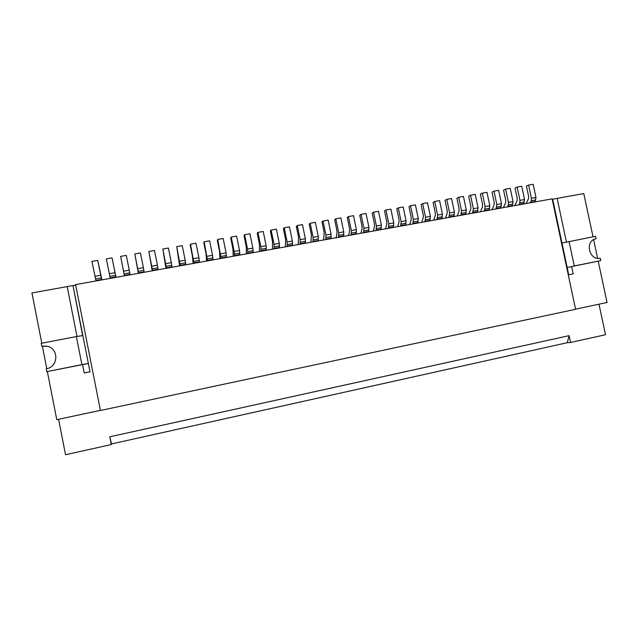 <?xml version="1.0" encoding="UTF-8"?>
<svg xmlns="http://www.w3.org/2000/svg" width="639" height="639" viewBox="0 0 639 639"><rect width="100%" height="100%" fill="white"/><g stroke="black" fill="none" stroke-linecap="round" stroke-linejoin="round"><path stroke-width="0.96" d="M101.92 279.882L97.719 260.4L91.952 261.407L95.962 280.952M97.719 260.4L101.585 279.443L95.85 280.473M101.697 279.922L101.585 279.443M116.018 277.342L112.065 257.892L106.338 258.891L110.267 278.38M112.065 257.892L115.859 276.879L110.164 277.901M115.963 277.358L115.859 276.879M124.429 275.832L120.619 256.399L124.469 275.824M120.619 256.399L126.306 255.4L129.246 270.201L130.029 274.331L124.373 275.345M130.116 274.81L130.029 274.331M138.367 273.324L134.797 253.915L138.567 273.284M134.797 253.915L140.436 252.932L143.384 267.677L144.095 271.799L138.479 272.813M144.174 272.278L144.095 271.799M152.21 270.832L148.871 251.454L152.561 270.768M148.871 251.454L154.47 250.48L157.41 265.169L158.065 269.291L152.489 270.289M158.137 269.77L158.065 269.291M165.948 268.364L162.849 249.01L166.459 268.268M162.849 249.01L168.408 248.044L171.34 262.677L171.931 266.798L166.396 267.789M171.995 267.27L171.931 266.798M179.591 265.904L176.723 246.59L180.262 265.784M176.723 246.59L182.243 245.624L185.174 260.201L185.701 264.322L180.206 265.305M185.749 264.794L185.701 264.322M193.138 263.468L192.435 256.095L190.19 244.953L190.494 244.178L193.96 263.316M190.494 244.178L195.981 243.219L198.905 257.749L199.376 261.862L193.913 262.845M199.416 262.341L199.376 261.862M206.597 261.047L206.022 253.675L203.785 242.572L204.176 241.79L207.563 260.872M204.176 241.79L209.616 240.839L212.539 255.312L212.947 259.418L207.531 260.392M212.979 259.897L212.947 259.418M219.952 258.643L219.52 251.271L217.292 240.216L217.755 239.417L221.078 258.444M217.755 239.417L223.163 238.467L226.078 252.892L226.43 256.998L221.046 257.964M226.454 257.477L226.43 256.998M233.219 256.255L232.923 248.891L230.695 237.868L231.238 237.053L234.154 251.446L234.489 256.023M231.238 237.053L236.606 236.118L239.521 250.488L239.809 254.586L234.473 255.552M239.825 255.065L239.809 254.586M246.398 253.883L246.231 246.518L244.01 235.535L244.633 234.713L247.541 249.058L247.804 253.627M244.633 234.713L249.961 233.786L252.868 248.108L253.108 252.197L247.796 253.156M253.108 252.677L253.108 252.197M259.482 251.526L259.45 244.162L257.229 233.227L257.932 232.388L260.832 246.678L261.031 251.247M257.932 232.388L263.22 231.462L266.128 245.735L266.303 249.825L261.031 250.776M266.303 250.304L266.303 249.825M272.478 249.194L272.573 241.83L270.353 230.927L271.136 230.08L274.035 244.322L274.171 248.883M271.136 230.08L276.391 229.161L279.291 243.379L279.411 247.469L274.179 248.411M279.403 247.948L279.411 247.469M285.385 246.87L285.609 239.505L283.389 228.642L284.243 227.788L287.143 241.981L287.215 246.542M284.243 227.788L289.467 226.877L292.358 241.047L292.43 245.128L287.231 246.063M292.406 245.608L292.43 245.128M298.205 244.561L298.557 237.205L296.336 226.382L297.271 225.511L300.162 239.649L300.17 244.21M297.271 225.511L302.455 224.608L305.346 238.722L305.354 242.804L300.194 243.731M305.33 243.283L305.354 242.804M310.937 242.269L311.409 234.92L309.196 224.129L310.203 223.251L313.086 237.341L313.038 241.893M310.203 223.251L315.346 222.356L318.238 236.422L318.19 240.496L313.07 241.414M318.158 240.975L318.19 240.496M323.582 239.992L324.181 232.644L321.968 221.893L323.046 221.006L325.93 235.048L325.81 239.593M323.046 221.006L328.158 220.112L331.034 234.138L330.946 238.203L325.85 239.114M330.898 238.674L330.946 238.203M336.138 237.732L337.017 232.923L336.857 230.383L334.652 219.672L335.794 218.778L338.678 232.772L338.502 237.309M335.794 218.778L340.875 217.891L343.75 231.861L343.606 235.927L338.55 236.829M343.55 236.398L343.606 235.927M348.614 235.487L349.589 230.679L349.453 228.147L347.249 217.468L348.463 216.565L351.338 230.503L351.107 235.04M348.463 216.565L353.511 215.678L356.378 229.601L356.187 233.666L351.162 234.569M356.123 234.138L356.187 233.666M361.003 233.259L362.081 228.442L361.962 225.918L359.765 215.279L361.051 214.361L363.918 228.259L363.623 232.788M361.051 214.361L366.059 213.49L368.927 227.364L368.671 231.414L363.687 232.316M368.607 231.893L368.671 231.414M373.312 231.046L374.486 226.23L374.39 223.706L372.194 213.107L373.543 212.18L376.411 226.022L376.059 230.551M373.543 212.18L378.52 211.309L381.379 225.136L381.084 229.185L376.131 230.072M381.012 229.665L381.084 229.185M385.541 228.842L386.811 224.025L386.731 221.509L384.534 210.942L385.956 210.007L388.816 223.81L388.408 228.331M385.956 210.007L390.892 209.145L393.76 222.923L393.408 226.965L388.488 227.851M393.328 227.444L393.408 226.965M397.69 226.661L399.048 221.837L398.984 219.329L396.795 208.801L398.281 207.851L401.14 221.605L400.677 226.118M398.281 207.851L403.193 206.996L406.045 220.727L405.645 224.768L400.765 225.647M405.557 225.24L405.645 224.768M409.751 224.489L411.204 219.664L411.165 217.164L408.976 206.669L410.526 205.71L413.385 219.417L412.858 223.93M410.526 205.71L415.406 204.863L418.257 218.546L417.81 222.58L412.954 223.45M417.714 223.059L417.81 222.58M421.74 222.332L423.282 217.508L423.258 215.008L421.077 204.552L422.691 203.585L425.542 217.244L424.967 221.749M422.691 203.585L427.531 202.739L430.382 216.381L429.887 220.407L425.063 221.278M429.783 220.886L429.887 220.407M433.641 220.191L435.279 215.367L435.271 212.867L433.098 202.443L434.776 201.477L437.619 215.087L436.988 219.584M434.776 201.477L439.584 200.63L442.428 214.225L441.884 218.25L437.1 219.113M441.773 218.73L441.884 218.25M445.471 218.059L447.196 213.234L447.212 210.742L445.032 200.358L446.773 199.376L449.616 212.939L448.929 217.436M446.773 199.376L451.557 198.537L454.393 212.084L453.802 216.11L449.049 216.964M453.69 216.581L453.802 216.11M457.22 215.942L459.034 211.118L459.066 208.633L456.893 198.282L458.698 197.291L461.534 210.806L460.799 215.303M458.698 197.291L463.443 196.461L466.278 209.959L465.647 213.977L460.919 214.832M465.519 214.456L465.647 213.977M468.898 213.841L470.799 209.017L470.847 206.533L468.675 196.221L470.544 195.222L473.371 208.697L472.58 213.178M470.544 195.222L475.256 194.4L478.084 207.851L477.405 211.86L472.716 212.707M477.277 212.34L477.405 211.86M480.496 211.757L482.485 206.932L482.549 204.456L480.384 194.168L482.309 193.162L485.129 206.589L484.29 211.078M482.309 193.162L486.99 192.347L489.817 205.758L489.091 209.76L484.426 210.598M488.955 210.239L489.091 209.76M492.022 209.688L494.091 204.855L494.171 202.387L492.014 192.131L493.995 191.125L496.815 204.504L495.928 208.985M493.995 191.125L498.652 190.31L501.471 203.673L500.704 207.675L496.072 208.506M500.561 208.146L500.704 207.675M503.468 207.627L505.625 202.795L505.721 200.327L503.564 190.11L505.609 189.088L508.42 202.427L508.324 204.903L507.486 206.9M505.609 189.088L510.234 188.281L513.045 201.605L512.238 205.598L507.63 206.429M512.087 206.07L512.238 205.598M514.85 205.574L517.087 200.75L517.199 198.29L515.042 188.106L517.143 187.075L519.954 200.366L519.834 202.843L518.964 204.831M517.143 187.075L521.736 186.268L524.547 199.544L523.7 203.537L519.124 204.36M523.541 204.009L523.7 203.537M526.153 203.545L528.469 198.713L528.597 196.253L526.448 186.109L528.605 185.07L531.408 198.322L531.273 200.79L530.378 202.779M528.605 185.07L533.166 184.272L535.977 197.507L535.083 201.493L530.538 202.307M534.915 201.964L535.083 201.493M47.821 346.458L46.543 346.146C59.076 347.912 58.836 366.89 46.224 368.831L46.783 371.666L81.904 364.629L76.368 336.545L41.231 343.327L41.783 346.162L42.406 346.322L46.799 368.703M46.543 346.146L41.783 346.162M47.134 346.306L42.406 346.322M46.783 371.666L82.271 364.677M82.631 335.579L72.998 285.553L90.011 371.818L88.374 363.511L82.567 364.669L84.212 373L90.011 371.818L84.212 373L82.535 364.502M81.904 364.629L88.366 363.455L82.591 364.669M41.799 343.215L31.95 292.942L67.183 286.599L76.999 336.426L67.183 286.599L75.682 285.066M76.368 336.545L82.87 335.595M569.053 241.422L574.269 265.944L600.764 260.632L600.245 258.196C589.35 260.896 584.541 241.326 595.492 238.874L596.083 238.73L595.564 236.302L561.985 243.052M596.083 238.73L594.637 239.154M571.873 266.527L600.764 260.632M574.269 265.944L571.546 266.647M562.568 242.884L561.977 242.996L552.655 199.184L568.742 274.802L573.215 273.899L571.665 266.623L567.192 267.517L568.742 274.802L573.215 273.899L571.633 266.487M593.016 236.797L583.782 193.577L557.136 198.378L566.418 241.965L557.136 198.378L552.2 199.264M562.408 242.932L561.977 243.012M75.594 284.619L552.12 198.873L575.595 309.292L100.435 410.502L75.594 284.619M575.571 309.172L607.05 302.463L598.24 261.247M47.374 371.666L56.775 419.655L100.403 410.358M597.609 258.292L593.623 239.641M598.983 304.18L605.5 334.724L570.579 342.48L567.288 342.704L111.529 443.929L109.748 436.804L111.282 444.56L65.537 454.728L58.588 419.272M109.748 436.804L569.125 335.651L567.288 342.704M570.579 342.48L569.125 335.651M111.529 443.929L111.282 444.56M101.234 277.949L95.483 278.979M100.674 275.305L94.907 276.336M115.547 275.377L109.836 276.407M115.012 272.741L109.293 273.764M129.757 272.829L124.086 273.851M129.246 270.201L123.567 271.216M143.863 270.297L138.232 271.311M143.384 267.677L137.736 268.684M157.873 267.789L152.282 268.787M157.41 265.169L151.81 266.167M171.779 265.289L166.228 266.287M171.34 262.677L165.781 263.667M185.582 262.813L180.07 263.803M185.174 260.201L179.655 261.191M199.288 260.353L193.817 261.335M198.905 257.749L193.425 258.731M212.907 257.908L207.467 258.883M212.539 255.312L207.1 256.287M226.422 255.488L221.022 256.455M226.078 252.892L220.671 253.859M239.841 253.076L234.481 254.042M239.521 250.488L234.154 251.446M253.164 250.688L247.844 251.638M252.868 248.108L247.541 249.058M266.399 248.315L261.119 249.258M266.128 245.735L260.832 246.678M279.539 245.959L274.299 246.894M279.291 243.379L274.035 244.322M292.59 243.611L287.382 244.545M292.358 241.047L287.143 241.981M305.554 241.286L300.378 242.213M305.346 238.722L300.162 239.649M318.422 238.978L313.286 239.905M318.238 236.422L313.086 237.341M331.202 236.686L326.106 237.604M331.034 234.138L325.93 235.048M343.902 234.409L338.83 235.32M343.75 231.861L338.678 232.772M356.506 232.149L351.474 233.051M356.378 229.601L351.338 230.503M369.03 229.896L364.03 230.799M368.927 227.364L363.918 228.259M381.467 227.668L376.507 228.554M381.379 225.136L376.411 226.022M393.824 225.447L388.895 226.334M393.76 222.923L388.816 223.81M406.1 223.251L401.196 224.129M406.045 220.727L401.14 221.605M418.289 221.062L413.417 221.933M418.257 218.546L413.385 219.417M430.39 218.889L425.558 219.752M430.382 216.381L425.542 217.244M442.42 216.733L437.619 217.595M442.428 214.225L437.619 215.087M454.369 214.584L449.6 215.439M454.393 212.084L449.616 212.939M466.238 212.46L461.502 213.306M466.278 209.959L461.534 210.806M478.028 210.343L473.323 211.189M478.084 207.851L473.371 208.697M489.738 208.242L485.065 209.081M489.817 205.758L485.129 206.589M501.375 206.149L496.727 206.988M501.471 203.673L496.815 204.504M512.933 204.081L508.324 204.903M513.045 201.605L508.42 202.427M524.419 202.02L519.834 202.843M524.547 199.544L519.954 200.366M535.833 199.967L531.273 200.79M535.977 197.507L531.408 198.322"/></g></svg>
